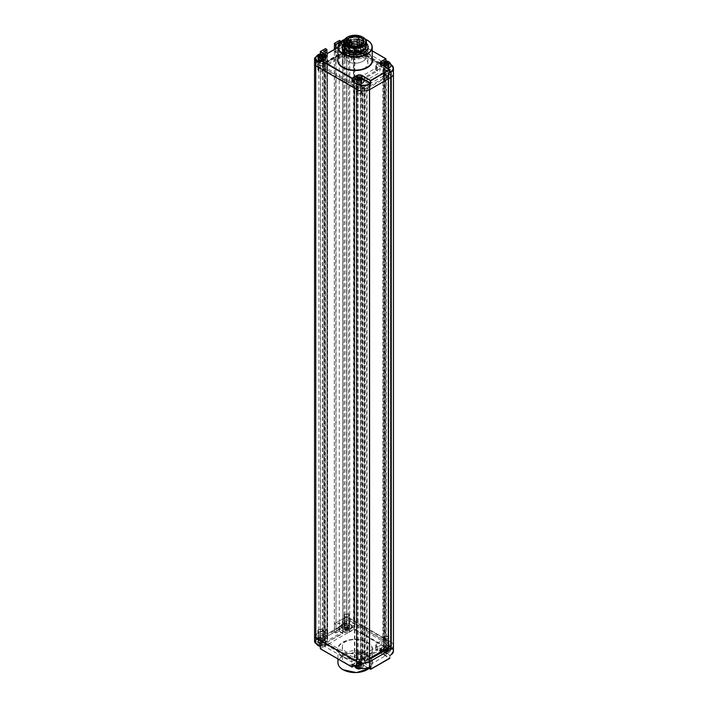 <?xml version="1.0" encoding="UTF-8"?>
<svg xmlns="http://www.w3.org/2000/svg" width="708" height="708" viewBox="0 0 708 708"><rect width="100%" height="100%" fill="white"/><g stroke="black" fill="none" stroke-linecap="round" stroke-linejoin="round"><path stroke-width="0.53" stroke-dasharray="3.54 2.66" d="M320.281 646.139L320.512 648.802L325.176 646.112A3.708 2.142 0 0 0 325.176 643.085L320.379 640.404L319.928 637.474L315.75 639.89L315.75 634.501L325.273 629.005L315.75 634.501A4.124 2.381 180 0 0 314.547 636.182A4.124 2.381 180 0 1 315.75 634.501L315.75 62.419A4.124 2.381 0 0 0 314.547 64.101A4.124 2.381 180 0 1 315.75 62.419L325.273 56.914L315.75 62.419L315.75 57.029L319.928 54.622L320.317 51.587L325.273 48.728L326.928 49.463L327.007 57.764L325.273 56.914L326.928 57.649L327.007 629.846L323.83 631.81L327.503 633.775L342.663 625.022L339.265 622.836L336.052 624.686L334.326 623.845L343.929 618.234A4.124 2.381 180 0 1 349.752 618.234L390.674 641.864A9.478 5.469 180 0 1 393.444 645.731A9.478 5.469 180 0 1 391.188 649.271M393.444 73.641A9.478 5.469 0 0 0 390.666 69.773L349.752 46.153A4.124 2.381 0 0 0 343.929 46.153L334.326 51.755L343.929 46.153A4.124 2.381 180 0 1 349.752 46.153L390.674 69.773L390.666 64.384A9.478 5.469 180 0 1 390.807 64.472A9.204 5.31 180 0 0 390.471 64.278L385.993 61.684L381.647 64.189M334.406 49.418L334.326 51.755L336.052 52.596L334.406 51.87L334.406 623.96L336.052 624.686L339.459 622.952L339.459 631.138L336.052 632.881L336.052 52.596L339.07 50.861L339.07 43.604M326.928 53.295L326.928 57.87L323.91 59.614L326.928 57.87L326.928 629.961L323.83 631.81L327.503 633.775L342.743 624.916L342.743 52.826L327.503 61.684L342.663 52.932L339.07 50.861M320.317 648.466L324.981 645.776A3.434 1.982 0 0 0 325.99 644.377A3.434 1.982 0 0 0 324.981 642.97L320.237 640.165L325.468 637.536L326.733 638.262L323.715 640.448L327.123 641.961L327.503 61.684L323.83 59.72L327.123 61.684L327.123 53.498L323.839 51.516L323.83 639.997L327.503 641.961L342.663 633.217L339.008 631.262L339.07 622.952M345.106 50.303L345.106 51.985A1.372 0.796 180 0 0 344.699 51.419L343.637 50.808A4.531 2.62 180 0 1 342.309 48.958A4.531 2.62 180 0 1 345.106 46.533A4.531 2.62 180 0 1 350.044 47.1L385.329 67.472A13.735 7.93 180 0 1 389.356 73.083A13.735 7.93 180 0 1 388.002 76.517A3.434 1.982 180 0 1 387.338 77.057L369.293 87.482A3.434 1.982 180 0 1 368.346 87.863A13.735 7.93 180 0 1 352.69 86.323L317.405 65.95A4.531 2.62 180 0 1 316.078 64.101A4.531 2.62 180 0 1 318.874 61.676A4.531 2.62 180 0 1 323.813 62.251L324.884 62.862L324.884 61.18A1.372 0.796 0 0 0 326.831 61.18L344.699 50.861A1.372 0.796 0 0 0 345.106 50.303A1.372 0.796 0 0 0 344.699 49.737L343.637 49.126A4.531 2.62 180 0 1 342.309 47.268A4.531 2.62 180 0 1 345.106 44.852A4.531 2.62 180 0 1 350.044 45.418L385.329 65.791A13.735 7.93 180 0 1 389.356 71.402A13.735 7.93 180 0 1 388.002 74.836A3.434 1.982 180 0 1 387.338 75.375L386.09 76.101L379.869 72.508L379.869 68.588L386.09 72.172L370.541 81.146L364.328 77.561L379.869 68.588M345.106 51.985A1.372 0.796 180 0 1 344.699 52.542L326.831 62.862A1.372 0.796 180 0 1 324.884 62.862M366.434 43.259A13.054 7.531 0 0 0 364.328 41.666A13.054 7.531 0 0 0 343.761 43.259A13.054 7.531 0 0 1 364.328 41.666A13.054 7.531 180 0 1 366.434 43.259M345.867 54.339A13.054 7.531 0 0 0 360.089 55.967A13.054 7.531 0 0 0 368.151 49.011A13.054 7.531 0 0 0 364.328 43.684A13.054 7.531 0 0 0 350.106 42.046A13.054 7.531 0 0 0 342.044 49.011A13.054 7.531 0 0 0 345.867 54.339M359.248 43.135A10.992 6.345 0 0 0 344.106 49.011A10.992 6.345 0 0 0 344.92 51.41L350.947 54.888A10.992 6.345 0 0 0 366.089 49.011A10.992 6.345 0 0 0 365.275 46.613L359.248 43.135L359.248 45.94A10.992 6.345 0 0 0 344.106 51.817A10.992 6.345 0 0 0 344.92 54.215L344.92 51.41M346.062 57.029A12.779 7.381 0 0 0 359.983 58.631A12.779 7.381 0 0 0 367.877 51.817A12.779 7.381 0 0 0 364.133 46.595A12.779 7.381 0 0 0 350.203 45.002A12.779 7.381 0 0 0 342.318 51.817A12.779 7.381 0 0 0 346.062 57.029M344.92 54.215L350.947 57.693A10.992 6.345 0 0 0 366.089 51.817A10.992 6.345 0 0 0 365.275 49.418L359.248 45.94M346.062 68.472A12.779 7.381 0 0 0 359.983 70.074A12.779 7.381 0 0 0 367.877 63.26A12.779 7.381 0 0 0 364.133 58.038A12.779 7.381 0 0 0 350.203 56.445A12.779 7.381 0 0 0 342.318 63.26A12.779 7.381 0 0 0 346.062 68.472M361.894 76.154L360.93 75.597A2.744 1.584 0 0 0 357.036 75.597L351.699 78.677L324.494 62.977L354.611 45.586L381.816 61.295L376.47 64.375A2.744 1.584 0 0 0 375.665 65.499A2.744 1.584 0 0 0 376.47 66.623L377.444 67.18L361.894 76.154L361.894 80.084L360.93 79.517L360.93 75.597M370.541 81.146L370.541 85.075L364.328 81.482L364.328 77.561M364.328 81.482L379.869 72.508M370.541 85.075L369.293 85.792A3.434 1.982 180 0 1 368.346 86.181A13.735 7.93 180 0 1 352.69 84.641L317.405 64.269A4.531 2.62 180 0 1 316.078 62.419A4.531 2.62 180 0 1 318.874 59.994A4.531 2.62 180 0 1 323.813 60.561L324.884 61.18M361.894 80.084L377.444 71.11L376.47 70.543A2.744 1.584 180 0 1 375.665 69.428A2.744 1.584 180 0 1 376.47 68.304L381.816 65.216L354.611 49.516L324.494 66.906L351.699 82.606L357.036 79.517A2.744 1.584 180 0 1 360.93 79.517M345.283 48.171A2.195 1.266 0 0 0 347.681 48.445A2.195 1.266 0 0 0 349.035 47.268A2.195 1.266 0 0 0 348.398 46.374A2.195 1.266 0 0 0 346 46.1A2.195 1.266 0 0 0 344.637 47.268A2.195 1.266 0 0 0 345.283 48.171M319.051 63.313A2.195 1.266 0 0 0 321.45 63.587A2.195 1.266 0 0 0 322.813 62.419A2.195 1.266 0 0 0 322.167 61.516A2.195 1.266 0 0 0 319.768 61.242A2.195 1.266 0 0 0 318.414 62.419A2.195 1.266 0 0 0 319.051 63.313M357.425 86.031A2.195 1.266 0 0 0 359.823 86.305A2.195 1.266 0 0 0 361.177 85.128A2.195 1.266 0 0 0 360.54 84.234A2.195 1.266 0 0 0 358.142 83.96A2.195 1.266 0 0 0 356.788 85.128A2.195 1.266 0 0 0 357.425 86.031M384.63 70.322A2.195 1.266 0 0 0 387.028 70.596A2.195 1.266 0 0 0 388.382 69.428A2.195 1.266 0 0 0 387.736 68.526A2.195 1.266 0 0 0 385.338 68.251A2.195 1.266 0 0 0 383.984 69.428A2.195 1.266 0 0 0 384.63 70.322M386.09 76.101L386.09 72.172M377.444 71.11L377.444 67.18M381.816 65.216L381.816 61.295M354.611 49.516L354.611 45.586M324.494 66.906L324.494 62.977M351.699 82.606L351.699 78.677M381.214 64.446A3.434 1.982 0 0 0 380.32 65.782A3.434 1.982 0 0 0 381.329 67.18L389.878 72.119L389.878 69.534L381.329 64.605A3.434 1.982 180 0 1 381.143 64.49M372.266 50.958L354.124 40.489L385.993 58.879L385.993 61.684L390.471 64.278M341.106 41.383L344.221 43.179A3.708 2.142 180 0 0 349.46 43.179L354.124 40.489L349.265 43.285L349.265 45.648A3.434 1.982 180 0 1 344.407 45.648L339.362 42.949L339.362 40.595L334.406 43.453L334.326 623.845L334.406 632.147L339.362 629.067L344.407 631.757L344.407 629.403A3.434 1.982 0 0 0 349.265 629.403L354.319 626.704L349.557 623.96A3.85 2.221 0 0 0 344.123 623.96L339.946 626.368L344.601 629.067A3.159 1.823 0 0 0 349.071 629.067L353.734 626.368L349.557 623.96M349.46 43.179L349.265 43.285A3.434 1.982 180 0 1 344.407 43.285L339.362 40.595M365.275 49.418L365.275 46.613M350.947 57.693L350.947 54.888M317.865 69.703A2.744 1.584 0 0 1 319.556 68.242A2.744 1.584 0 0 1 322.556 68.588A2.744 1.584 180 0 1 323.361 69.703A2.744 1.584 180 0 1 321.662 71.172A2.744 1.584 180 0 1 318.671 70.827A2.744 1.584 0 0 1 317.865 69.703L317.865 58.711A2.744 1.584 0 0 0 318.671 59.835A2.744 1.584 180 0 0 321.662 60.18A2.744 1.584 180 0 0 323.361 58.711C322.804 60.109 321.22 60.437 318.609 59.711L317.865 58.711A2.744 1.584 0 0 1 319.556 57.251A2.744 1.584 0 0 1 322.556 57.587A2.744 1.584 180 0 1 323.361 58.711L323.361 69.703M320.237 61.26A4.806 2.779 180 0 0 325.406 58.313A4.806 2.779 180 0 0 324.007 56.525A4.806 2.779 0 0 0 318.91 55.888A4.806 2.779 0 0 0 315.812 58.313M319.777 56.295L320.335 57.251L319.361 57.808L317.724 54.994M319.635 56.056L318.892 54.782M321.618 58.189A1.345 0.779 60 0 0 321.857 58.127L320.892 58.693A1.345 0.779 60 0 1 320.644 58.755L320.609 55.543L320.423 58.286L321.618 58.189L321.582 56.445M319.361 57.808A1.345 0.779 -120 0 0 319.6 58.153L319.635 58.189A1.345 0.779 120 0 1 319.361 58.127L320.335 58.693A1.345 0.779 120 0 0 320.574 58.755L320.644 58.755M319.6 58.153L320.423 58.286L319.6 58.189L319.635 56.445M321.441 56.295L320.892 57.251L321.857 57.808L323.503 54.994M321.582 58.189L320.609 58.18L320.609 57.622M321.582 56.056L322.326 54.782M319.034 70.614A2.23 1.283 180 0 1 318.379 69.703A2.23 1.283 180 0 1 319.759 68.517A2.23 1.283 180 0 1 322.184 68.8A2.23 1.283 180 0 1 322.839 69.703A2.23 1.283 180 0 1 321.459 70.897A2.23 1.283 180 0 1 319.034 70.614M322.184 59.153A2.23 1.283 0 0 0 319.759 58.87A2.23 1.283 0 0 0 318.379 60.056A2.23 1.283 0 0 0 319.034 60.968A2.23 1.283 0 0 0 321.459 61.251A2.23 1.283 0 0 0 322.839 60.056A2.23 1.283 0 0 0 322.184 59.153M318.671 61.18C322.467 61.879 323.768 61.136 322.556 58.941C318.75 58.242 317.458 58.985 318.671 61.18M344.088 54.56A2.744 1.584 0 0 1 345.787 53.1A2.744 1.584 0 0 1 348.779 53.445A2.744 1.584 180 0 1 349.584 54.56A2.744 1.584 180 0 1 347.894 56.029A2.744 1.584 180 0 1 344.893 55.684A2.744 1.584 0 0 1 344.088 54.56L344.088 43.569A2.744 1.584 0 0 0 344.893 44.693A2.744 1.584 180 0 0 347.894 45.038A2.744 1.584 180 0 0 349.584 43.569C349.026 44.967 347.451 45.294 344.84 44.569L344.088 43.569A2.744 1.584 0 0 1 345.787 42.108A2.744 1.584 0 0 1 348.779 42.445A2.744 1.584 180 0 1 349.584 43.569L349.584 54.56M351.637 43.17A4.806 2.779 180 0 0 350.239 41.383A4.806 2.779 0 0 0 345.141 40.745A4.806 2.779 0 0 0 342.044 43.17A4.806 2.779 0 0 0 343.442 45.312A4.806 2.779 180 0 0 348.823 45.878A4.806 2.779 180 0 0 351.637 43.17A4.832 4.832 0 0 0 349.301 39.542A4.832 3.938 120.6 0 1 349.725 39.852A4.779 2.761 120 0 0 347.814 39.834A4.779 2.761 60 0 1 349.725 42.064L348.088 42.984A1.345 0.779 60 0 1 347.849 43.046L347.814 39.834M348.486 39.161A4.779 2.761 120 0 1 348.761 39.285L347.115 42.108A1.345 0.779 -60 0 1 346.876 42.445L346.805 42.445A1.345 0.779 -120 0 1 346.557 42.108L344.92 39.285A4.779 2.761 60 0 1 345.194 39.161A4.779 2.761 60 0 1 346.84 39.276A4.779 2.761 120 0 1 348.486 39.161A4.832 4.832 0 0 0 345.194 39.161M348.761 39.285A4.832 3.938 120.6 0 1 349.265 39.524A4.832 3.938 120.6 0 1 349.301 39.542M346.84 40.4A4.779 2.761 120 0 0 344.92 42.622L345.593 42.984A1.345 0.779 120 0 0 345.831 43.046L346.876 43.613L346.84 40.4A4.779 2.761 60 0 1 348.761 42.622L347.115 43.551A1.345 0.779 60 0 1 346.876 43.613M344.92 39.285A4.832 3.938 59.4 0 0 344.38 39.542A4.832 3.938 59.4 0 0 343.946 39.852A4.779 2.761 60 0 1 345.867 39.834A4.779 2.761 120 0 0 343.946 42.064M346.557 42.108L345.593 42.666L343.946 39.852M345.593 42.666A1.345 0.779 -120 0 0 345.831 43.011L347.026 43.144L346.84 43.604M345.867 43.046L345.867 39.834M348.761 42.622L349.725 42.064M346.84 42.48L346.84 39.276M344.92 42.622L346.557 43.551A1.345 0.779 120 0 0 346.805 43.613M347.115 42.108L348.088 42.666L349.725 39.852M346.805 42.445L346.84 43.038L346.876 42.445M345.265 55.472A2.23 1.283 180 0 1 344.61 54.56A2.23 1.283 180 0 1 345.991 53.374A2.23 1.283 180 0 1 348.416 53.658A2.23 1.283 180 0 1 349.071 54.56A2.23 1.283 180 0 1 347.69 55.755A2.23 1.283 180 0 1 345.265 55.472M348.416 44.011A2.23 1.283 0 0 0 345.991 43.728A2.23 1.283 0 0 0 344.61 44.914A2.23 1.283 0 0 0 345.265 45.825A2.23 1.283 0 0 0 347.69 46.1A2.23 1.283 0 0 0 349.071 44.914A2.23 1.283 0 0 0 348.416 44.011M344.893 46.038C348.699 46.737 349.991 45.993 348.779 43.79C344.982 43.091 343.681 43.843 344.893 46.038M356.239 92.421A2.744 1.584 0 0 1 357.929 90.951A2.744 1.584 0 0 1 360.93 91.297A2.744 1.584 180 0 1 361.726 92.421A2.744 1.584 180 0 1 360.036 93.89A2.744 1.584 180 0 1 357.036 93.544A2.744 1.584 0 0 1 356.239 92.421L356.239 81.429A2.744 1.584 0 0 0 357.036 82.553A2.744 1.584 180 0 0 360.036 82.898A2.744 1.584 180 0 0 361.726 81.429C361.177 82.818 359.593 83.155 356.982 82.42L356.239 81.429A2.744 1.584 0 0 1 357.929 79.96A2.744 1.584 0 0 1 360.93 80.305A2.744 1.584 180 0 1 361.726 81.429L361.726 92.421M363.779 81.031A4.806 2.779 180 0 0 362.381 79.243A4.806 2.779 0 0 0 357.283 78.606A4.806 2.779 0 0 0 354.186 81.031M358.151 79.004L358.708 79.96L357.735 80.526L356.089 77.703M358.009 78.774L357.266 77.491M359.814 79.004L359.257 79.96L360.23 80.526A1.345 0.779 -60 0 1 359.991 80.862L359.956 80.898A1.345 0.779 60 0 0 360.23 80.845L359.257 81.402A1.345 0.779 60 0 1 359.018 81.464L358.983 78.252L358.947 81.464L359.991 80.907L359.956 79.154M357.735 80.526A1.345 0.779 -120 0 0 357.974 80.862L358.797 81.004L357.974 80.862M358.009 80.898L358.009 79.154M357.735 80.845L358.708 81.402L357.735 80.845A1.345 0.779 120 0 0 357.974 80.907M360.23 80.526L361.868 77.703L362.921 78.765M359.956 78.774L360.699 77.491M359.018 80.305L359.168 81.004L359.991 80.862M357.407 93.332A2.23 1.283 180 0 1 356.752 92.421A2.23 1.283 180 0 1 358.133 91.235A2.23 1.283 180 0 1 360.558 91.509A2.23 1.283 180 0 1 361.213 92.421A2.23 1.283 180 0 1 359.832 93.606A2.23 1.283 180 0 1 357.407 93.332M360.558 81.862A2.23 1.283 0 0 0 358.133 81.588A2.23 1.283 0 0 0 356.752 82.774A2.23 1.283 0 0 0 357.407 83.686A2.23 1.283 0 0 0 359.832 83.96A2.23 1.283 0 0 0 361.213 82.774A2.23 1.283 0 0 0 360.558 81.862M357.036 83.898C360.841 84.597 362.133 83.845 360.93 81.65C357.124 80.951 355.832 81.703 357.036 83.898M383.435 76.721A2.744 1.584 0 0 1 385.134 75.252A2.744 1.584 0 0 1 388.126 75.597A2.744 1.584 180 0 1 388.931 76.721A2.744 1.584 180 0 1 387.232 78.181A2.744 1.584 180 0 1 384.24 77.836A2.744 1.584 0 0 1 383.435 76.721L383.435 65.72A2.744 1.584 0 0 0 384.24 66.844A2.744 1.584 180 0 0 387.232 67.189A2.744 1.584 180 0 0 388.931 65.72C388.373 67.118 386.789 67.446 384.187 66.72L383.435 65.72A2.744 1.584 0 0 1 385.134 64.26A2.744 1.584 0 0 1 388.126 64.605A2.744 1.584 180 0 1 388.931 65.72L388.931 76.721M390.984 65.322A4.806 2.779 180 0 0 389.586 63.534A4.806 2.779 0 0 0 384.488 62.906A4.806 2.779 0 0 0 381.382 65.322A4.806 2.779 0 0 0 382.78 67.464A4.806 2.779 180 0 0 387.63 68.145M385.347 63.304L385.904 64.26L384.931 64.817L383.294 62.003M385.214 63.065L384.471 61.791M387.152 65.198L387.188 65.163A1.345 0.779 60 0 0 387.435 65.145L386.462 65.702A1.345 0.779 60 0 1 386.214 65.764L386.187 62.552L385.993 65.295L387.188 65.198L387.152 63.455M384.931 64.817A1.345 0.779 -120 0 0 385.179 65.163A1.345 0.779 120 0 1 384.931 65.145L385.904 65.702A1.345 0.779 120 0 0 386.152 65.764L386.214 65.764M385.179 65.163L385.993 65.295L385.179 65.198L385.214 63.455M387.019 63.304L386.462 64.26L387.435 64.817L389.073 62.003M387.435 64.817A1.345 0.779 -60 0 1 387.188 65.163L386.373 65.295L386.187 64.632M387.152 63.065L387.896 61.791M384.612 77.623A2.23 1.283 180 0 1 383.957 76.721A2.23 1.283 180 0 1 385.329 75.526A2.23 1.283 180 0 1 387.754 75.809A2.23 1.283 180 0 1 388.409 76.721A2.23 1.283 180 0 1 387.037 77.907A2.23 1.283 180 0 1 384.612 77.623M387.754 66.163A2.23 1.283 0 0 0 385.329 65.879A2.23 1.283 0 0 0 383.957 67.074A2.23 1.283 0 0 0 384.612 67.977A2.23 1.283 0 0 0 387.037 68.26A2.23 1.283 0 0 0 388.409 67.074A2.23 1.283 0 0 0 387.754 66.163M384.24 68.189C388.046 68.888 389.338 68.145 388.126 65.95C384.32 65.251 383.028 65.994 384.24 68.189M361.115 45.48L361.213 45.418A8.585 4.956 180 0 1 361.115 45.48L360.664 53.011A8.585 4.956 180 0 1 349.026 52.737A8.585 4.956 0 0 1 346.513 49.233A8.585 4.956 0 0 1 351.265 44.799M360.478 52.737L360.478 45.949L361.638 45.666L361.638 52.445L360.664 53.011M360.478 45.374A8.585 4.956 0 0 1 361.169 45.728A8.585 4.956 180 0 1 363.682 49.233A8.585 4.956 180 0 1 361.638 52.445M359.248 44.896A8.585 4.956 0 0 0 357.186 44.427M359.248 45.701A1.027 0.593 0 0 0 357.186 45.701M357.699 46.215A1.027 0.593 0 0 0 359.213 45.852M362.611 49.436A1.027 0.593 0 0 0 361.151 50.277A1.027 0.593 0 0 0 362.611 49.436M356.903 52.728A1.027 0.593 0 0 0 355.443 53.569A1.027 0.593 0 0 0 356.903 52.728M349.708 50.613A1.027 0.593 0 0 0 348.248 51.454A1.027 0.593 0 0 0 349.708 50.613M350.964 46.011A1.027 0.593 0 0 0 349.513 46.852A1.027 0.593 0 0 0 350.964 46.011M363.115 37.312A11.337 6.54 0 0 0 347.336 37.179M366.434 45.312A11.337 6.54 180 0 0 363.115 40.683A11.337 6.54 0 0 0 350.761 39.259A11.337 6.54 0 0 0 343.761 45.312M347.566 50.215A10.647 6.151 0 0 1 344.451 45.87A10.647 6.151 0 0 1 351.026 40.188A10.647 6.151 0 0 1 362.629 41.524A10.647 6.151 180 0 1 365.744 45.87A10.647 6.151 180 0 1 362.859 50.073M365.744 45.87L365.744 46.994A10.647 6.151 180 0 0 362.629 42.648A10.647 6.151 0 0 0 351.026 41.312A10.647 6.151 0 0 0 344.451 46.994A10.647 6.151 0 0 0 344.513 47.648M365.744 46.994A10.647 6.151 180 0 1 365.682 47.648M364.328 43.905A13.054 7.531 180 0 1 368.151 49.233A13.054 7.531 180 0 1 360.089 56.197A13.054 7.531 180 0 1 345.867 54.56A13.054 7.531 0 0 1 342.044 49.233A13.054 7.531 0 0 1 350.106 42.276A13.054 7.531 0 0 1 364.328 43.905M350.248 54.711L345.619 52.038A10.647 6.151 0 0 1 344.451 49.233A10.647 6.151 0 0 1 359.947 43.763L364.576 46.436A10.647 6.151 180 0 1 365.744 49.233A10.647 6.151 180 0 1 350.248 54.711L350.248 55.826A10.647 6.151 180 0 0 365.744 50.356A10.647 6.151 180 0 0 364.576 47.551L365.85 48.852L365.85 54.463A11.337 6.54 180 0 1 366.434 56.525A11.337 6.54 180 0 1 363.115 61.153A11.337 6.54 180 0 1 351.522 62.738L345.619 59.888L344.336 58.587A11.337 6.54 0 0 1 343.761 56.525A11.337 6.54 0 0 1 358.673 50.312L359.947 51.613A10.647 6.151 0 0 0 347.566 52.737A10.647 6.151 0 0 0 345.619 59.888M364.576 46.436L364.576 47.551M365.85 54.463L359.947 51.613M359.947 43.763L359.947 44.887A10.647 6.151 0 0 0 347.566 46.011A10.647 6.151 0 0 0 344.451 50.356A10.647 6.151 0 0 0 345.619 53.153L344.336 52.976L344.336 58.587M358.673 50.312L358.673 44.71L359.947 44.887M364.576 54.286A10.647 6.151 180 0 1 362.629 61.437A10.647 6.151 180 0 1 350.248 62.561M358.673 44.71A11.337 6.54 0 0 0 347.079 46.285A11.337 6.54 0 0 0 343.761 50.914A11.337 6.54 0 0 0 344.336 52.976M345.619 52.038L345.619 53.153M365.85 48.852A11.337 6.54 180 0 1 366.434 50.914A11.337 6.54 180 0 1 351.522 57.127L350.248 55.826M351.522 57.127L351.522 62.738M393.444 73.411A9.478 5.469 0 0 0 390.674 69.773L390.666 647.245L386.187 645.103L381.524 647.793A3.159 1.823 0 0 0 381.524 650.378L390.267 655.201M388.418 75.535L388.418 647.625L390.542 646.333L390.542 74.252L388.338 75.65L391.188 77.19M388.338 647.448L390.453 646.227L388.515 645.103L363.257 659.688L365.204 660.812L365.204 88.721L390.453 74.136L388.32 73.128L386.276 74.305L386.276 646.395L383.479 644.935L385.196 644.059A1.788 1.035 0 0 0 387.028 644.103A1.788 1.035 0 0 0 387.966 643.2A1.788 1.035 0 0 0 386.701 642.209A1.788 1.035 0 0 0 384.692 642.625L382.895 641.793L384.533 640.563L354.805 623.394L353.442 623.739L348.61 620.898A1.788 1.035 0 0 0 346.716 620.013A1.788 1.035 0 0 0 345.053 621.04A1.788 1.035 0 0 0 346.601 622.067L346.761 624.907L327.3 636.138L322.379 636.05A1.788 1.035 0 0 0 320.494 635.156A1.788 1.035 0 0 0 318.821 636.182A1.788 1.035 0 0 0 320.361 637.209L325.273 639.997L324.689 640.784L354.416 657.944L356.752 657.051L358 658.042A1.788 1.035 0 0 0 357.195 658.9A1.788 1.035 0 0 0 358.983 659.936A1.788 1.035 0 0 0 360.77 658.9A1.788 1.035 0 0 0 360.469 658.334L362.186 657.387L364.523 658.732L362.399 660.245L364.231 661.369L367.045 660.192L369.47 661.591M387.966 643.2L387.966 71.11A1.788 1.035 0 0 1 387.028 72.012A1.788 1.035 0 0 1 385.196 71.968L383.479 72.844L386.276 74.305M387.966 71.11A1.788 1.035 0 0 0 386.701 70.119A1.788 1.035 0 0 0 384.692 70.543L384.692 642.625M384.533 640.563L384.612 68.588L382.895 69.703L384.692 70.543M384.533 68.472L354.805 51.312L353.832 51.649L353.832 623.739M345.053 621.04L345.053 48.958A1.788 1.035 0 0 1 346.716 47.923A1.788 1.035 0 0 1 348.61 48.808L353.832 51.649M345.053 48.958A1.788 1.035 0 0 0 346.601 49.976L346.601 622.067M318.821 636.182L318.821 64.101A1.788 1.035 0 0 1 320.494 63.065A1.788 1.035 0 0 1 322.379 63.959L327.3 64.047L346.761 52.817L346.601 49.976M318.821 64.101A1.788 1.035 0 0 0 320.361 65.118L320.361 637.209M324.689 640.784L324.609 68.588L325.353 68.021L320.361 65.118M324.689 68.694L354.416 85.863L356.363 84.96L356.363 657.051M357.195 658.9L357.195 86.81A1.788 1.035 0 0 1 358 85.951L356.363 84.96M357.195 86.81A1.788 1.035 0 0 0 358.983 87.845A1.788 1.035 0 0 0 360.77 86.81A1.788 1.035 0 0 0 360.469 86.243L360.469 658.334M362.478 660.36L362.399 88.155L364.602 86.757L362.186 85.296L360.469 86.243M362.478 88.27L364.62 89.279L366.656 88.102L366.656 660.192M369.452 89.739L366.656 88.102M339.672 42.799L342.663 44.524L342.663 52.711L339.265 50.746L336.052 52.596L336.052 48.471M320.317 637.704L320.317 640.059L325.468 637.536L325.662 629.005L326.928 629.739L325.273 629.005L325.662 48.728M388.515 645.103L388.515 73.013L390.453 74.136L390.453 646.227L388.32 645.218L386.276 646.395M393.453 645.731A9.478 5.469 0 0 0 390.674 641.864L349.752 618.234L349.752 40.763L353.929 43.179L354.319 40.595L353.929 42.949L349.212 45.772L344.469 45.772L344.353 43.161L341.176 41.33M339.265 622.836L339.265 50.746M346.84 52.702L346.84 624.792M346.84 50.135L346.84 622.226M365.204 660.812L369.558 658.29M363.257 659.688L363.257 87.597L365.204 88.721M388.515 73.013L363.257 87.597M326.928 642.298L342.858 633.554L339.654 631.253L335.858 632.987L334.601 632.262L334.406 623.739L343.929 618.234A4.124 2.381 180 0 1 349.752 618.234L349.752 623.624A4.124 2.381 0 0 0 343.929 623.624L344.123 623.96M369.452 661.821A9.478 5.469 180 0 1 356.673 661.493M326.928 629.961L326.928 638.147L326.928 629.961M342.858 633.102L342.663 624.801L339.459 622.952M388.515 647.909A13.735 7.93 0 0 0 389.356 645.174A13.735 7.93 0 0 0 385.329 639.563L350.044 619.19A4.531 2.62 0 0 0 345.106 618.624A4.531 2.62 0 0 0 342.309 621.04A4.531 2.62 0 0 0 343.637 622.89L344.699 623.509L344.699 625.191A1.372 0.796 180 0 1 345.106 625.757A1.372 0.796 180 0 1 344.699 626.315L326.831 636.634A1.372 0.796 180 0 1 324.884 636.634L323.813 636.014A4.531 2.62 0 0 0 318.874 635.448A4.531 2.62 0 0 0 316.078 637.873A4.531 2.62 0 0 0 317.405 639.722L352.69 660.095A13.735 7.93 0 0 0 368.346 661.635A3.434 1.982 0 0 0 369.293 661.254L370.541 660.529L364.328 656.935L364.328 660.865L370.541 664.449L386.09 655.475L381.231 652.679M316.078 637.873L316.078 636.182A4.531 2.62 0 0 1 318.874 633.766A4.531 2.62 0 0 1 323.813 634.333L324.884 634.952A1.372 0.796 0 0 0 326.831 634.952L344.699 624.633A1.372 0.796 0 0 0 345.106 624.075A1.372 0.796 0 0 0 344.699 623.509M316.078 636.182A4.531 2.62 0 0 0 317.405 638.041L352.69 658.413A13.735 7.93 0 0 0 368.346 659.953A3.434 1.982 0 0 0 369.293 659.564L369.558 659.413M339.362 42.949L343.929 40.763L343.929 623.624L339.751 626.031L339.557 629.403L334.459 632.271L335.999 633.005L335.672 48.693M338.875 631.253L335.999 633.005L334.326 632.032L334.326 49.471M323.715 640.448L323.91 51.649L323.91 639.89L326.928 638.147L325.273 637.2L325.273 48.728M352.38 664.493L357.036 661.706A3.434 1.982 180 0 1 361.894 661.706L370.443 666.732M339.362 626.704L339.557 629.403L344.221 632.094A3.708 2.142 0 0 0 349.46 632.094L354.124 629.403L385.798 647.687L381.134 650.378A3.708 2.142 0 0 0 381.134 653.404L389.683 658.343L390.108 655.325M391.135 654.696L390.931 654.812A9.204 5.31 0 0 0 390.471 647.581M344.221 632.094L344.407 631.757A3.434 1.982 0 0 0 349.265 631.757L354.319 629.067L385.993 647.351L381.329 650.263L381.329 647.909A3.434 1.982 0 0 0 380.32 649.307A3.434 1.982 0 0 0 381.329 650.714L389.878 655.652M381.134 650.378L385.931 647.696L386.373 644.767L381.329 647.909L385.993 645.218L385.931 647.696L385.993 644.988M360.54 659.688A2.195 1.266 180 0 1 361.177 660.582A2.195 1.266 180 0 1 359.823 661.759A2.195 1.266 180 0 1 357.425 661.484A2.195 1.266 180 0 1 356.788 660.582A2.195 1.266 180 0 1 358.142 659.413A2.195 1.266 180 0 1 360.54 659.688M387.338 649.148L387.338 650.829L386.09 651.555L384.63 650.714M383.656 650.148L379.869 647.962L364.328 656.935M387.338 650.829A3.434 1.982 0 0 0 388.002 650.289A13.735 7.93 0 0 0 389.356 646.855A13.735 7.93 0 0 0 385.329 641.244L350.044 620.872A4.531 2.62 0 0 0 345.106 620.305A4.531 2.62 0 0 0 342.309 622.721A4.531 2.62 0 0 0 343.637 624.58L344.699 625.191M375.665 648.802L375.665 644.882A2.744 1.584 0 0 1 376.47 643.758L381.816 640.669L354.611 624.969L324.494 642.36L351.699 658.059L357.036 654.971A2.744 1.584 0 0 1 360.93 654.971L361.894 655.537L377.444 646.563L376.47 645.997L376.47 649.926A2.744 1.584 180 0 1 375.665 648.802A2.744 1.584 180 0 1 376.47 647.687L381.816 644.599L354.611 628.899L324.494 646.28L351.699 661.989L357.036 658.9A2.744 1.584 180 0 1 360.93 658.9L361.894 659.458L377.444 650.484L376.47 649.926M375.665 644.882A2.744 1.584 0 0 0 376.47 645.997M322.167 636.97A2.195 1.266 180 0 1 322.813 637.873A2.195 1.266 180 0 1 321.45 639.041A2.195 1.266 180 0 1 319.051 638.766A2.195 1.266 180 0 1 318.414 637.873A2.195 1.266 180 0 1 319.768 636.696A2.195 1.266 180 0 1 322.167 636.97M348.398 621.828A2.195 1.266 180 0 1 349.035 622.721A2.195 1.266 180 0 1 347.681 623.898A2.195 1.266 180 0 1 345.283 623.624A2.195 1.266 180 0 1 344.637 622.721A2.195 1.266 180 0 1 346 621.553A2.195 1.266 180 0 1 348.398 621.828M387.736 643.979A2.195 1.266 180 0 1 388.382 644.882A2.195 1.266 180 0 1 387.028 646.05A2.195 1.266 180 0 1 384.63 645.776A2.195 1.266 180 0 1 383.984 644.882A2.195 1.266 180 0 1 385.338 643.705A2.195 1.266 180 0 1 387.736 643.979M386.09 651.555L386.09 655.475M380.258 652.112L364.328 660.865M379.869 647.962L379.869 651.891M370.541 660.529L370.541 664.449M364.133 641.342A12.779 7.381 180 0 1 367.877 646.563A12.779 7.381 180 0 1 359.983 653.378A12.779 7.381 180 0 1 346.062 651.776A12.779 7.381 180 0 1 342.318 646.563A12.779 7.381 180 0 1 350.203 639.749A12.779 7.381 180 0 1 364.133 641.342M377.444 646.563L377.444 650.484M361.894 655.537L361.894 659.458M351.699 658.059L351.699 661.989M324.494 642.36L324.494 646.28M354.611 624.969L354.611 628.899M381.816 640.669L381.816 644.599M364.133 652.785A12.779 7.381 180 0 1 367.877 658.006A12.779 7.381 180 0 1 359.983 664.821A12.779 7.381 180 0 1 346.062 663.219A12.779 7.381 180 0 1 342.318 658.006A12.779 7.381 180 0 1 350.203 651.192A12.779 7.381 180 0 1 364.133 652.785M317.865 630.58A2.744 1.584 180 0 0 318.671 631.695A2.744 1.584 0 0 0 321.662 632.04A2.744 1.584 0 0 0 323.361 630.58A2.744 1.584 0 0 0 322.556 629.456A2.744 1.584 180 0 0 319.556 629.111A2.744 1.584 180 0 0 317.865 630.58L317.865 641.572A2.744 1.584 180 0 1 319.556 640.103A2.744 1.584 180 0 1 322.556 640.448A2.744 1.584 0 0 1 323.361 641.572L322.609 640.572C319.441 640.067 317.857 640.395 317.865 641.572A2.744 1.584 180 0 0 318.671 642.696A2.744 1.584 0 0 0 321.662 643.032A2.744 1.584 0 0 0 323.361 641.572L323.361 630.58M317.211 643.758A4.806 2.779 180 0 1 315.812 641.97A4.806 2.779 180 0 1 318.627 639.262A4.806 2.779 180 0 1 324.007 639.828A4.806 2.779 0 0 1 325.406 641.97A4.806 2.779 0 0 1 322.308 644.395A4.806 2.779 0 0 1 317.211 643.758M319.6 642.129L320.423 641.997L319.6 642.094A1.345 0.779 60 0 0 319.361 642.156L317.724 643.076A4.779 2.761 -120 0 0 319.635 645.307A4.779 2.761 120 0 1 317.724 645.289L319.361 642.475A1.345 0.779 -60 0 1 319.6 642.129L319.635 645.307M321.582 642.094L321.582 645.307A4.779 2.761 120 0 0 323.503 643.076L320.892 641.59A1.345 0.779 120 0 0 320.644 641.528L321.618 642.129L320.609 642.103L320.609 645.864A4.779 2.761 -120 0 0 322.255 645.979A4.779 2.761 -120 0 0 322.529 645.855L320.892 643.032A1.345 0.779 -120 0 0 320.644 642.696M317.724 643.076L318.689 642.519A4.779 2.761 -120 0 0 320.609 644.74A4.779 2.761 120 0 0 322.529 642.519M319.361 642.156L318.689 642.519M321.582 645.307A4.779 2.761 -120 0 0 323.503 645.289L321.857 642.475A1.345 0.779 -120 0 0 321.618 642.129A1.345 0.779 120 0 1 321.857 642.156L323.503 643.076M320.335 641.59A1.345 0.779 60 0 1 320.574 641.528L320.609 644.74M323.503 645.289A4.832 3.938 -120.6 0 1 323.069 645.599A4.832 3.938 -120.6 0 1 322.529 645.855M319.361 642.475L320.335 643.032L318.689 645.855M318.963 645.979A4.779 2.761 120 0 0 320.609 645.864M320.609 642.66L320.644 641.528M322.184 629.669A2.23 1.283 0 0 0 319.759 629.385A2.23 1.283 0 0 0 318.379 630.58A2.23 1.283 0 0 0 319.034 631.483A2.23 1.283 0 0 0 321.459 631.766A2.23 1.283 0 0 0 322.839 630.58A2.23 1.283 0 0 0 322.184 629.669M319.034 641.129A2.23 1.283 180 0 1 318.379 640.227A2.23 1.283 180 0 1 319.759 639.032A2.23 1.283 180 0 1 322.184 639.315A2.23 1.283 180 0 1 322.839 640.227A2.23 1.283 180 0 1 321.459 641.413A2.23 1.283 180 0 1 319.034 641.129M322.556 639.103C323.768 641.298 322.467 642.041 318.671 641.342C317.458 639.147 318.75 638.404 322.556 639.103M344.088 615.438A2.744 1.584 180 0 0 344.893 616.553A2.744 1.584 0 0 0 347.894 616.898A2.744 1.584 0 0 0 349.584 615.438A2.744 1.584 0 0 0 348.779 614.314A2.744 1.584 180 0 0 345.787 613.969A2.744 1.584 180 0 0 344.088 615.438L344.088 626.43A2.744 1.584 180 0 1 345.787 624.96A2.744 1.584 180 0 1 348.779 625.306A2.744 1.584 0 0 1 349.584 626.43L348.84 625.43C345.663 624.925 344.079 625.253 344.088 626.43A2.744 1.584 180 0 0 344.893 627.545A2.744 1.584 0 0 0 347.894 627.89A2.744 1.584 0 0 0 349.584 626.43L349.584 615.438M343.442 628.615A4.806 2.779 180 0 1 342.044 626.828A4.806 2.779 180 0 1 344.858 624.12A4.806 2.779 180 0 1 350.239 624.686A4.806 2.779 0 0 1 351.637 626.828A4.806 2.779 0 0 1 348.54 629.253A4.806 2.779 0 0 1 343.442 628.615M343.946 630.147L345.593 627.332A1.345 0.779 -60 0 1 345.831 626.987L345.831 626.952A1.345 0.779 60 0 0 345.593 627.014L343.946 627.934A4.779 2.761 -120 0 0 345.867 630.164A4.779 2.761 120 0 1 343.946 630.147A4.832 3.938 -59.4 0 0 344.38 630.456A4.832 3.938 -59.4 0 0 344.407 630.474A4.832 3.938 -59.4 0 0 344.92 630.713A4.779 2.761 120 0 0 345.194 630.837A4.779 2.761 120 0 0 346.84 630.722A4.779 2.761 -120 0 0 348.486 630.837A4.779 2.761 -120 0 0 348.761 630.713L347.115 627.89A1.345 0.779 -120 0 0 346.876 627.553L346.84 630.722M347.814 630.164A4.779 2.761 120 0 0 349.725 627.934L347.115 626.447A1.345 0.779 120 0 0 346.876 626.385L347.849 626.987L347.814 630.164A4.779 2.761 -120 0 0 349.725 630.147L348.088 627.332A1.345 0.779 -120 0 0 347.849 626.987M343.946 627.934L344.92 627.376A4.779 2.761 -120 0 0 346.84 629.598A4.779 2.761 120 0 0 348.761 627.376M345.593 627.014L344.92 627.376M346.557 626.447A1.345 0.779 60 0 1 346.805 626.385L346.646 626.854L347.814 626.952M346.84 626.394L346.84 629.598M349.725 630.147A4.832 3.938 -120.6 0 1 349.301 630.456A4.832 3.938 -120.6 0 1 348.761 630.713M345.867 626.952L345.867 630.164M349.725 627.934L348.088 627.014A1.345 0.779 120 0 0 347.849 626.952M345.593 627.332L346.557 627.89L344.92 630.713M345.831 626.952L346.646 626.854L345.831 626.987M348.416 614.526A2.23 1.283 0 0 0 345.991 614.243A2.23 1.283 0 0 0 344.61 615.438A2.23 1.283 0 0 0 345.265 616.341A2.23 1.283 0 0 0 347.69 616.624A2.23 1.283 0 0 0 349.071 615.438A2.23 1.283 0 0 0 348.416 614.526M345.265 625.987A2.23 1.283 180 0 1 344.61 625.084A2.23 1.283 180 0 1 345.991 623.89A2.23 1.283 180 0 1 348.416 624.173A2.23 1.283 180 0 1 349.071 625.084A2.23 1.283 180 0 1 347.69 626.27A2.23 1.283 180 0 1 345.265 625.987M348.779 623.96C349.991 626.155 348.699 626.899 344.893 626.199C343.681 624.005 344.982 623.261 348.779 623.96M383.435 637.589A2.744 1.584 180 0 0 384.24 638.713A2.744 1.584 0 0 0 387.232 639.05A2.744 1.584 0 0 0 388.931 637.589A2.744 1.584 0 0 0 388.126 636.465A2.744 1.584 180 0 0 385.134 636.12A2.744 1.584 180 0 0 383.435 637.589L383.435 648.581A2.744 1.584 180 0 1 385.134 647.112A2.744 1.584 180 0 1 388.126 647.457A2.744 1.584 0 0 1 388.931 648.581L388.179 647.581C385.01 647.077 383.426 647.413 383.435 648.581A2.744 1.584 180 0 0 384.24 649.705A2.744 1.584 0 0 0 387.232 650.05A2.744 1.584 0 0 0 388.931 648.581L388.931 637.589M382.78 650.767A4.806 2.779 180 0 1 381.382 648.979A4.806 2.779 180 0 1 384.205 646.271A4.806 2.779 180 0 1 389.586 646.846A4.806 2.779 0 0 1 390.984 648.979A4.806 2.779 0 0 1 387.878 651.404A4.806 2.779 0 0 1 382.78 650.767M383.294 652.307L384.931 649.484A1.345 0.779 -60 0 1 385.179 649.148L385.179 649.103A1.345 0.779 60 0 0 384.931 649.165L383.294 650.086A4.779 2.761 -120 0 0 385.214 652.316A4.779 2.761 120 0 1 383.294 652.307A4.832 3.938 -59.4 0 0 383.727 652.608A4.832 3.938 -59.4 0 0 383.754 652.626A4.832 3.938 -59.4 0 0 384.267 652.865A4.779 2.761 120 0 0 384.533 652.988A4.779 2.761 120 0 0 386.187 652.873A4.779 2.761 -120 0 0 387.834 652.988A4.779 2.761 -120 0 0 388.099 652.865L386.462 650.05A1.345 0.779 -120 0 0 386.214 649.705L386.187 652.873M387.152 652.316A4.779 2.761 120 0 0 389.073 650.086L386.462 648.599A1.345 0.779 120 0 0 386.214 648.546L387.188 649.148L387.152 652.316A4.779 2.761 -120 0 0 389.073 652.307L387.435 649.484A1.345 0.779 -120 0 0 387.188 649.148M383.294 650.086L384.267 649.528A4.779 2.761 -120 0 0 386.187 651.749A4.779 2.761 120 0 0 388.099 649.528M384.931 649.165L384.267 649.528M385.904 648.599A1.345 0.779 60 0 1 386.152 648.546L386.187 651.749M389.073 652.307A4.832 3.938 -120.6 0 1 388.639 652.608A4.832 3.938 -120.6 0 1 388.099 652.865M385.179 649.148L385.993 649.006L385.179 649.103L385.214 652.316M386.214 649.705L386.187 649.121L387.152 649.112M389.073 650.086L387.435 649.165A1.345 0.779 120 0 0 387.188 649.103M384.931 649.484L385.904 650.05L384.267 652.865M386.187 649.67L386.214 648.546M387.754 636.678A2.23 1.283 0 0 0 385.329 636.404A2.23 1.283 0 0 0 383.957 637.589A2.23 1.283 0 0 0 384.612 638.501A2.23 1.283 0 0 0 387.037 638.775A2.23 1.283 0 0 0 388.409 637.589A2.23 1.283 0 0 0 387.754 636.678M384.612 648.147A2.23 1.283 180 0 1 383.957 647.236A2.23 1.283 180 0 1 385.329 646.05A2.23 1.283 180 0 1 387.754 646.324A2.23 1.283 180 0 1 388.409 647.236A2.23 1.283 180 0 1 387.037 648.422A2.23 1.283 180 0 1 384.612 648.147M388.126 646.112C389.338 648.307 388.046 649.059 384.24 648.36C383.028 646.165 384.32 645.413 388.126 646.112M356.239 653.289A2.744 1.584 180 0 0 357.036 654.413A2.744 1.584 0 0 0 360.036 654.758A2.744 1.584 0 0 0 361.726 653.289A2.744 1.584 0 0 0 360.93 652.174A2.744 1.584 180 0 0 357.929 651.829A2.744 1.584 180 0 0 356.239 653.289L356.239 664.281A2.744 1.584 180 0 1 357.929 662.821A2.744 1.584 180 0 1 360.93 663.166A2.744 1.584 0 0 1 361.726 664.281L360.983 663.29C357.805 662.785 356.23 663.113 356.239 664.281A2.744 1.584 180 0 0 357.036 665.405A2.744 1.584 0 0 0 360.036 665.75A2.744 1.584 0 0 0 361.726 664.281L361.726 653.289M354.823 665.901A4.806 2.779 180 0 1 354.186 664.688A4.806 2.779 180 0 1 357 661.98A4.806 2.779 180 0 1 362.381 662.546A4.806 2.779 0 0 1 363.779 664.688A4.806 2.779 0 0 1 356.566 666.909M358.009 664.812L357.974 664.803A1.345 0.779 60 0 0 357.735 664.865L356.089 665.794A4.779 2.761 -120 0 0 358.009 668.016A4.779 2.761 120 0 1 356.089 668.007L357.735 665.193A1.345 0.779 -60 0 1 357.974 664.847L358.009 668.016M359.956 668.016A4.779 2.761 120 0 0 361.868 665.794L359.257 664.308A1.345 0.779 120 0 0 359.018 664.246L359.991 664.847L359.956 668.016A4.779 2.761 -120 0 0 361.868 668.007L360.23 665.193A1.345 0.779 -120 0 0 359.991 664.847M356.089 665.794L357.062 665.228A4.779 2.761 -120 0 0 358.983 667.458A4.779 2.761 120 0 0 360.903 665.228M357.735 664.865L357.062 665.228M357.974 664.803L359.018 664.246L358.983 667.458M360.903 668.564L359.257 665.75A1.345 0.779 -120 0 0 359.018 665.405L358.983 668.582A4.779 2.761 -120 0 0 360.629 668.697M361.868 668.007A4.832 3.938 -120.6 0 1 361.443 668.317A4.832 3.938 -120.6 0 1 361.186 668.449M357.735 665.193L358.708 665.75A1.345 0.779 -60 0 1 358.947 665.405L358.983 664.821L359.956 664.812A1.345 0.779 120 0 1 360.23 664.865L361.868 665.794M358.708 665.75L357.062 668.564M357.336 668.697A4.779 2.761 120 0 0 358.983 668.582M357.974 664.847L358.983 664.821L358.947 665.405M360.558 652.387A2.23 1.283 0 0 0 358.133 652.103A2.23 1.283 0 0 0 356.752 653.289A2.23 1.283 0 0 0 357.407 654.201A2.23 1.283 0 0 0 359.832 654.484A2.23 1.283 0 0 0 361.213 653.289A2.23 1.283 0 0 0 360.558 652.387M357.407 663.847A2.23 1.283 180 0 1 356.752 662.936A2.23 1.283 180 0 1 358.133 661.75A2.23 1.283 180 0 1 360.558 662.033A2.23 1.283 180 0 1 361.213 662.936A2.23 1.283 180 0 1 359.832 664.131A2.23 1.283 180 0 1 357.407 663.847M360.93 661.821C362.133 664.015 360.841 664.759 357.036 664.06C355.832 661.865 357.124 661.122 360.93 661.821M339.929 42.498L342.858 44.639L337.92 47.48M372.266 58.667A17.452 10.071 0 0 0 367.434 53.33A17.452 10.071 0 0 0 349.876 50.843A17.452 10.071 0 0 0 337.92 58.667M367.24 53.215A17.169 9.912 0 0 0 348.522 51.065A17.169 9.912 0 0 0 337.92 60.224C337.008 51.976 357.434 46.949 367.293 53.339C370.567 55.304 372.222 57.596 372.266 60.224A17.169 9.912 0 0 0 367.24 53.215M365.452 39.276A16.895 9.753 0 0 0 344.743 39.276M367.24 40.206A17.169 9.912 0 0 0 343.053 40.152M369.293 87.482L369.293 85.792M387.338 77.057L387.338 75.375M368.346 87.863L368.346 86.181M352.69 86.323L352.69 84.641M317.405 65.95L317.405 64.269M323.813 62.251L323.813 60.561M326.831 62.862L326.831 61.18M344.699 52.542L344.699 50.861M344.699 51.419L344.699 49.737M343.637 50.808L343.637 49.126M350.044 47.1L350.044 45.418M385.329 67.472L385.329 65.791M388.002 76.517L388.002 74.836M376.47 70.543L376.47 66.623M376.47 68.304L376.47 64.375M357.036 79.517L357.036 75.597M348.398 42.675A2.195 1.266 180 0 1 349.035 43.569A2.195 1.266 180 0 1 347.681 44.746A2.195 1.266 180 0 1 345.283 44.471A2.195 1.266 180 0 1 344.637 43.569A2.195 1.266 180 0 1 346 42.4A2.195 1.266 180 0 1 348.398 42.675M348.584 42.338A2.469 1.425 180 0 1 348.584 44.356A2.469 1.425 180 0 1 345.088 44.356A2.469 1.425 180 0 1 345.088 42.338A2.469 1.425 180 0 1 348.584 42.338M384.435 66.508A2.469 1.425 180 0 1 384.435 64.49A2.469 1.425 180 0 1 387.931 64.49A2.469 1.425 180 0 1 387.931 66.508A2.469 1.425 180 0 1 384.435 66.508M356.912 83.712A9.204 5.31 180 0 1 356.859 83.686L354.646 82.402M354.354 80.172L357.23 78.508A3.159 1.823 180 0 1 361.7 78.508L363.328 79.446M357.23 82.217A2.469 1.425 180 0 1 357.23 80.19A2.469 1.425 180 0 1 360.735 80.19A2.469 1.425 180 0 1 360.735 82.217A2.469 1.425 180 0 1 357.23 82.217M316.264 56.737L320.122 54.507L324.786 57.198A3.159 1.823 180 0 1 324.786 59.782L320.237 62.401M318.865 59.499A2.469 1.425 180 0 1 318.865 57.481A2.469 1.425 180 0 1 322.361 57.481A2.469 1.425 180 0 1 322.361 59.499A2.469 1.425 180 0 1 318.865 59.499M339.751 43.179L344.123 40.657A3.85 2.221 180 0 1 349.557 40.657L353.734 43.064L349.071 45.755A3.159 1.823 180 0 1 344.601 45.755L339.805 43.082L339.751 40.595M344.221 43.179L349.327 43.161L354.266 40.471L372.266 50.87M342.858 44.188L327.114 53.454M342.858 44.639L342.858 633.554M327.512 53.454L327.698 642.298M339.459 50.861L339.459 43.064M344.601 45.755L339.769 43.064L343.929 40.763A4.124 2.381 180 0 1 349.752 40.763L349.557 40.657M349.071 45.755L353.911 43.064L349.699 40.639L344.123 40.657M385.993 61.03L385.993 61.684M381.329 64.605L381.329 67.18M357.036 77.154L357.036 78.172A3.434 1.982 180 0 1 361.894 78.172L361.7 78.508M354.566 79.606L357.23 78.508M325.167 57.198A3.434 1.982 180 0 1 324.981 57.313L320.317 60.003L320.237 62.49M324.981 56.79L319.989 54.489L320.317 54.02M324.981 57.313L324.981 59.667L320.317 62.357M324.786 59.782L324.981 59.667A3.434 1.982 180 0 0 325.99 58.268L324.928 59.791L320.237 62.516M325.264 57.047A3.434 1.982 180 0 1 325.99 58.268L325.99 55.905M316.334 56.605L319.928 54.622M384.63 66.623A2.195 1.266 180 0 1 383.984 65.72A2.195 1.266 180 0 1 385.338 64.552A2.195 1.266 180 0 1 387.736 64.826A2.195 1.266 180 0 1 388.382 65.72A2.195 1.266 180 0 1 387.028 66.897A2.195 1.266 180 0 1 384.63 66.623M357.425 82.323A2.195 1.266 180 0 1 356.788 81.429A2.195 1.266 180 0 1 358.142 80.252A2.195 1.266 180 0 1 360.54 80.535A2.195 1.266 180 0 1 361.177 81.429A2.195 1.266 180 0 1 359.823 82.597A2.195 1.266 180 0 1 357.425 82.323M319.051 59.614A2.195 1.266 180 0 1 318.414 58.711A2.195 1.266 180 0 1 319.768 57.543A2.195 1.266 180 0 1 322.167 57.817A2.195 1.266 180 0 1 322.813 58.711A2.195 1.266 180 0 1 321.45 59.888A2.195 1.266 180 0 1 319.051 59.614M322.751 57.251A3.027 1.743 0 0 0 318.476 57.251A3.027 1.743 0 0 0 318.476 59.72A3.027 1.743 180 0 0 322.751 59.72A3.027 1.743 180 0 0 322.751 57.251M321.857 58.127L320.892 58.693M319.361 58.127L320.335 58.693M348.973 42.108A3.027 1.743 0 0 0 344.699 42.108A3.027 1.743 0 0 0 344.699 44.577A3.027 1.743 180 0 0 348.973 44.577A3.027 1.743 180 0 0 348.973 42.108M348.088 42.984L347.115 43.551M345.593 42.984L346.557 43.551M361.115 79.969A3.027 1.743 0 0 0 356.841 79.969A3.027 1.743 0 0 0 356.841 82.438A3.027 1.743 180 0 0 361.115 82.438A3.027 1.743 180 0 0 361.115 79.969M360.23 80.845L359.257 81.402M388.32 64.269A3.027 1.743 0 0 0 384.046 64.269A3.027 1.743 0 0 0 384.046 66.729A3.027 1.743 180 0 0 388.32 66.729A3.027 1.743 180 0 0 388.32 64.269M387.435 65.145L386.462 65.702M384.931 65.145L385.904 65.702M348.832 45.002A8.585 4.956 0 0 0 349.026 45.108A8.585 4.956 0 0 0 361.266 45.055M361.514 45.383L360.664 46.224M351.265 40.206A1.027 0.593 0 0 0 349.212 40.206M350.009 44.808A1.027 0.593 0 0 0 347.947 44.808A1.027 0.593 0 0 0 349.566 45.294M359.248 39.471A1.027 0.593 0 0 0 357.186 39.471M362.39 44.144A1.027 0.593 0 0 0 361.487 43.082A1.027 0.593 0 0 0 360.85 43.63M356.903 46.507A1.027 0.593 0 0 0 355.443 47.348A1.027 0.593 0 0 0 356.903 46.507M367.045 88.102L367.045 660.192M364.62 661.369L364.62 89.279M364.231 661.369L364.231 89.279M362.478 660.13L362.478 88.049M364.523 86.872L364.523 658.953M364.523 86.642L364.523 658.732M362.186 85.296L362.186 657.387M361.797 85.296L361.797 657.387M360.505 86.049L360.505 658.13M358 85.951L358 658.042M358.044 85.703L358.044 657.794M356.752 84.96L356.752 657.051M354.805 657.944L354.805 85.863M354.416 657.944L354.416 85.863M324.689 640.563L324.689 68.472M325.273 68.136L325.273 640.227M325.273 67.915L325.273 639.997M320.512 65.163L320.512 637.253M322.379 63.959L322.379 636.05M322.653 64.101L322.653 636.182M327.105 64.101L327.105 636.182M327.3 64.047L327.3 636.138M346.761 52.817L346.761 624.907M348.61 48.808L348.61 620.898M348.681 48.896L348.681 620.987M353.442 51.649L353.442 623.739M354.416 623.394L354.416 51.312M354.805 623.394L354.805 51.312M384.533 640.784L384.533 68.694M382.975 69.596L382.975 641.678M382.975 69.818L382.975 641.908M384.267 70.561L384.267 642.652M385.196 71.968L385.196 644.059M384.851 71.986L384.851 644.076M383.559 72.738L383.559 644.82M383.559 72.959L383.559 645.05M385.895 74.305L385.895 646.395M388.32 645.218L388.32 73.128M388.71 645.218L388.71 73.128M390.453 646.448L390.453 74.358M388.418 75.765L388.418 78.792M362.089 664.396L368.089 667.856L362.089 664.396A3.708 2.142 0 0 0 356.841 664.396L354.442 665.785L357.036 664.281L357.036 661.706M342.761 656.493A17.452 10.071 180 0 1 342.761 642.245A17.452 10.071 180 0 1 367.434 642.245A17.452 10.071 180 0 1 367.434 656.493A17.452 10.071 180 0 1 342.761 656.493M342.955 656.599A17.169 9.912 180 0 1 337.92 649.59A17.169 9.912 180 0 1 348.522 640.43A17.169 9.912 180 0 1 367.24 642.581A17.169 9.912 180 0 1 372.266 649.59A17.169 9.912 180 0 1 361.664 658.75A17.169 9.912 180 0 1 342.955 656.599M337.92 662.6A17.169 9.912 180 0 1 348.522 653.44A17.169 9.912 180 0 1 367.24 655.59A17.169 9.912 180 0 1 372.266 662.6A17.169 9.912 180 0 1 368.957 668.458M343.15 669.724A16.895 9.753 180 0 1 343.15 655.927A16.895 9.753 180 0 1 367.045 655.927A16.895 9.753 180 0 1 367.142 669.671M325.176 646.112L324.981 643.422A3.434 1.982 0 0 0 325.99 642.023A3.434 1.982 0 0 0 324.981 640.616L320.264 637.802L315.945 640.227A3.85 2.221 0 0 0 315.945 643.368M325.176 643.085L324.928 640.492L320.237 637.775L320.379 640.404L325.043 643.094L325.99 644.377L325.99 642.023L324.928 640.492L319.928 637.474M323.715 639.997L327.007 638.041L327.007 53.339M339.654 631.253L342.752 633.138L342.752 44.595L337.92 47.392M315.945 640.227L315.75 639.89A4.124 2.381 0 0 0 314.547 641.572M319.928 645.661L324.786 643.085A3.159 1.823 0 0 0 324.786 640.501M360.735 663.502A2.469 1.425 0 0 0 357.23 663.502A2.469 1.425 0 0 0 357.23 665.52A2.469 1.425 0 0 0 360.735 665.52A2.469 1.425 0 0 0 360.735 663.502M387.931 647.793A2.469 1.425 0 0 0 384.435 647.793A2.469 1.425 0 0 0 384.435 649.811A2.469 1.425 0 0 0 387.931 649.811A2.469 1.425 0 0 0 387.931 647.793M348.584 625.642A2.469 1.425 0 0 0 345.088 625.642A2.469 1.425 0 0 0 345.088 627.66A2.469 1.425 0 0 0 348.584 627.66A2.469 1.425 0 0 0 348.584 625.642M322.361 640.784A2.469 1.425 0 0 0 318.865 640.784A2.469 1.425 0 0 0 318.865 642.802A2.469 1.425 0 0 0 322.361 642.802A2.469 1.425 0 0 0 322.361 640.784M320.122 645.776L324.786 643.085M356.841 664.396L357.036 664.281A3.434 1.982 0 0 1 361.894 664.281L361.894 661.706M393.444 651.112A9.478 5.469 0 0 0 390.666 647.245L386.373 644.767M353.929 626.031L353.929 629.067L354.319 626.704M381.524 647.793L380.32 649.307L380.32 651.67L381.329 650.263A3.434 1.982 0 0 0 380.32 651.67A3.434 1.982 0 0 0 381.329 653.068L389.878 658.006M381.134 653.404L381.524 650.378M339.751 626.031L339.751 626.704L344.601 629.067M349.46 632.094L349.071 629.067M360.54 663.387A2.195 1.266 0 0 0 358.142 663.113A2.195 1.266 0 0 0 356.788 664.281A2.195 1.266 0 0 0 357.425 665.184A2.195 1.266 0 0 0 359.823 665.458A2.195 1.266 0 0 0 361.177 664.281A2.195 1.266 0 0 0 360.54 663.387M369.293 659.564L369.293 661.254M360.93 654.971L360.93 658.9M357.036 654.971L357.036 658.9M376.47 643.758L376.47 647.687M388.002 648.608L388.002 650.289M385.329 639.563L385.329 641.244M350.044 619.19L350.044 620.872M343.637 622.89L343.637 624.58M344.699 624.633L344.699 626.315M326.831 634.952L326.831 636.634M324.884 634.952L324.884 636.634M323.813 634.333L323.813 636.014M317.405 638.041L317.405 639.722M352.69 658.413L352.69 660.095M368.346 659.953L368.346 661.635M319.051 642.466A2.195 1.266 0 0 0 321.45 642.74A2.195 1.266 0 0 0 322.813 641.572A2.195 1.266 0 0 0 322.167 640.669A2.195 1.266 0 0 0 319.768 640.395A2.195 1.266 0 0 0 318.414 641.572A2.195 1.266 0 0 0 319.051 642.466M345.283 627.323A2.195 1.266 0 0 0 347.681 627.598A2.195 1.266 0 0 0 349.035 626.43A2.195 1.266 0 0 0 348.398 625.527A2.195 1.266 0 0 0 346 625.253A2.195 1.266 0 0 0 344.637 626.43A2.195 1.266 0 0 0 345.283 627.323M384.63 649.475A2.195 1.266 0 0 0 387.028 649.749A2.195 1.266 0 0 0 388.382 648.581A2.195 1.266 0 0 0 387.736 647.687A2.195 1.266 0 0 0 385.338 647.413A2.195 1.266 0 0 0 383.984 648.581A2.195 1.266 0 0 0 384.63 649.475M318.476 643.032A3.027 1.743 180 0 1 318.476 640.563A3.027 1.743 180 0 1 322.751 640.563A3.027 1.743 0 0 1 322.751 643.032A3.027 1.743 0 0 1 318.476 643.032M320.892 643.032L321.857 642.475M320.892 641.59L321.857 642.156M344.699 627.881A3.027 1.743 180 0 1 344.699 625.421A3.027 1.743 180 0 1 348.973 625.421A3.027 1.743 0 0 1 348.973 627.881A3.027 1.743 0 0 1 344.699 627.881M347.115 627.89L348.088 627.332M347.115 626.447L348.088 627.014M384.046 650.041A3.027 1.743 180 0 1 384.046 647.572A3.027 1.743 180 0 1 388.32 647.572A3.027 1.743 0 0 1 388.32 650.041A3.027 1.743 0 0 1 384.046 650.041M386.462 650.05L387.435 649.484M386.462 648.599L387.435 649.165M356.841 665.741A3.027 1.743 180 0 1 356.841 663.272A3.027 1.743 180 0 1 361.115 663.272A3.027 1.743 0 0 1 361.115 665.741A3.027 1.743 0 0 1 356.841 665.741M359.257 665.75L360.23 665.193M359.257 664.308L360.23 664.865M365.355 39.161L355.097 37.188L344.831 39.161M344.106 51.817L344.106 49.011M367.877 63.26L367.877 51.817M316.078 62.419L316.078 64.101M342.309 47.268L342.309 48.958M389.356 71.402L389.356 73.083M375.665 65.499L375.665 69.428M349.035 47.268L349.035 43.569C348.637 44.648 347.363 44.905 345.23 44.339L344.637 43.569L344.637 47.268M390.772 64.357L386.072 61.64L386.072 61.03M380.32 65.782L380.32 63.198M388.382 69.428L388.382 65.72C387.984 66.8 386.71 67.056 384.568 66.499L383.984 65.72L383.984 69.428M361.177 85.128L361.177 81.429C360.779 82.509 359.514 82.765 357.372 82.199L356.788 81.429L356.788 85.128M322.813 62.419L322.813 58.711C322.406 59.791 321.14 60.047 318.998 59.481L318.414 58.711L318.414 62.419M342.318 63.26L342.318 51.817M366.089 51.817L366.089 49.011M325.406 58.313A4.832 4.832 0 0 0 325.122 57.136M318.379 69.703L318.379 60.056M322.839 69.703L322.839 60.056M344.38 39.542A4.832 4.832 0 0 0 342.044 43.17M344.61 54.56L344.61 44.914M349.071 54.56L349.071 44.914M356.752 92.421L356.752 82.774M361.213 92.421L361.213 82.774M381.515 64.623A4.832 4.832 0 0 0 381.382 65.322M383.957 76.721L383.957 67.074M388.409 76.721L388.409 67.074M363.682 41.604L363.682 49.233M349.212 46.427L349.212 43.834M351.265 46.427L351.265 45.931M348.053 44.365L347.947 51.038M350.009 51.038L350.009 45.498M362.912 49.852L362.912 43.595M360.85 49.852L360.85 45.188M355.266 46.445L355.142 53.153M357.204 53.153L356.699 46.064M346.513 41.604L346.513 49.233M344.451 45.87L344.451 46.994M365.744 49.233L365.744 50.356M343.761 50.914L343.761 56.525M347.566 46.011L347.079 46.285M344.451 49.233L344.451 50.356M366.434 50.914L366.434 56.525M362.629 61.437L363.115 61.153M362.399 660.245L362.399 88.155M364.602 86.757L364.602 658.847M360.425 86.155L360.425 658.245M360.77 658.9L360.77 86.81M358.124 85.818L358.124 657.909M324.609 640.669L324.609 68.588M325.353 68.021L325.353 640.112M384.612 640.669L384.612 68.588M382.895 69.703L382.895 641.793M383.479 72.844L383.479 644.935M390.542 646.333L390.542 74.252M388.338 75.65L388.338 78.836M369.018 668.494L372.266 662.6L372.266 649.59C373.187 657.838 352.761 662.865 342.893 656.475C339.628 654.519 337.973 652.218 337.92 649.59L337.92 658.953M367.983 667.892L361.956 664.414L356.982 664.414L354.469 665.865M361.177 660.582L361.177 664.281L360.593 663.511C358.018 663.122 356.752 663.378 356.788 664.281L356.788 660.582M367.877 646.563L367.877 658.006M342.318 646.563L342.318 658.006M389.356 646.855L389.356 645.174M342.309 622.721L342.309 621.04M345.106 625.757L345.106 624.075M322.813 637.873L322.813 641.572L322.22 640.802C319.653 640.404 318.379 640.66 318.414 641.572L318.414 637.873M349.035 622.721L349.035 626.43L348.451 625.66C345.876 625.261 344.61 625.518 344.637 626.43L344.637 622.721M388.382 644.882L388.382 648.581L387.798 647.811C385.223 647.413 383.948 647.67 383.984 648.581L383.984 644.882M315.812 641.97A4.832 4.832 0 0 0 316.334 643.678M323.069 645.599A4.832 4.832 0 0 0 325.406 641.97M320.237 646.254A4.832 4.832 0 0 0 322.255 645.979M318.379 630.58L318.379 640.227M322.839 630.58L322.839 640.227M342.044 626.828A4.832 4.832 0 0 0 344.38 630.456M349.301 630.456A4.832 4.832 0 0 0 351.637 626.828M345.194 630.837A4.832 4.832 0 0 0 348.486 630.837M344.61 615.438L344.61 625.084M349.071 615.438L349.071 625.084M381.382 648.979A4.832 4.832 0 0 0 383.727 652.608M388.639 652.608A4.832 4.832 0 0 0 390.984 648.979M384.533 652.988A4.832 4.832 0 0 0 387.834 652.988M383.957 637.589L383.957 647.236M388.409 637.589L388.409 647.236M354.186 664.688A4.832 4.832 0 0 0 354.389 665.653M361.443 668.317A4.832 4.832 0 0 0 363.779 664.688M356.752 653.289L356.752 662.936M361.213 653.289L361.213 662.936"/><path stroke-width="1.06" d="M356.673 89.412L356.673 661.493A9.478 5.469 0 0 0 369.452 661.83L369.452 89.739A9.478 5.469 0 0 1 356.673 89.412L315.75 65.782A4.124 2.381 180 0 1 314.547 64.101A4.124 2.381 0 0 0 315.75 65.782L356.673 89.403A9.478 5.469 0 0 0 369.567 89.677L391.135 77.216A9.478 5.469 0 0 0 393.444 73.641L393.444 68.26A9.478 5.469 180 0 1 391.135 71.835L391.135 77.216L391.135 71.844L389.878 72.57L389.816 69.411L381.329 64.605M337.92 47.48L327.698 53.383L323.715 51.534L326.733 49.348L327.007 53.339M325.273 48.728L320.379 51.463L325.6 48.604L326.928 49.684L326.928 53.295M345.867 52.321A13.054 7.531 0 0 0 360.089 53.95A13.054 7.531 0 0 0 368.151 46.994A13.054 7.531 0 0 0 366.434 43.259A13.054 7.531 180 0 1 368.151 46.994A13.054 7.531 180 0 1 360.089 53.95A13.054 7.531 180 0 1 345.867 52.321A13.054 7.531 0 0 1 342.044 46.994A13.054 7.531 0 0 0 345.867 52.321M343.761 43.259A13.054 7.531 0 0 0 342.044 46.994A13.054 7.531 0 0 1 343.761 43.259M320.317 53.95L320.379 51.463L325.176 54.171A3.708 2.142 180 0 1 325.176 57.198L320.512 59.888L352.186 78.172L356.841 75.482A3.708 2.142 180 0 1 362.089 75.482L370.638 80.42L389.683 69.428L381.134 64.49A3.708 2.142 180 0 1 381.134 61.463L385.931 58.755L372.266 50.87M341.106 41.383L339.751 40.595M341.176 41.33L339.415 40.471L334.459 43.33L339.362 40.595M334.326 49.471L334.459 43.33L334.406 49.418M339.929 42.498L338.875 42.338L336.052 44.409L334.601 43.347L335.672 44.409L335.672 48.693M372.266 50.958L385.798 58.773L386.072 61.03M325.176 57.198L320.317 60.224L351.991 78.508L357.036 75.818A3.434 1.982 180 0 1 361.894 75.818L370.833 80.756L389.683 69.428L389.958 72.296M363.328 79.446L370.249 83.447L369.39 83.942A9.204 5.31 180 0 1 356.912 83.712M320.317 62.357L320.379 59.879L319.928 62.808L315.945 60.056A3.85 2.221 180 0 1 315.945 56.914L316.264 56.737M323.715 51.082L326.928 49.684L325.662 48.728M318.892 54.782L318.689 54.428A4.832 3.938 59.4 0 0 318.149 54.684A4.832 4.832 0 0 0 315.812 58.313A4.806 2.779 0 0 0 317.211 60.454A4.806 2.779 180 0 0 320.237 61.26M318.689 54.428A4.779 2.761 60 0 1 318.963 54.304A4.779 2.761 60 0 1 320.609 54.419A4.779 2.761 120 0 1 322.255 54.304A4.832 4.832 0 0 0 318.963 54.304M322.326 54.782L322.529 54.428A4.779 2.761 120 0 0 322.255 54.304M322.529 54.428A4.832 3.938 120.6 0 1 323.043 54.666A4.832 3.938 120.6 0 1 323.069 54.684A4.832 3.938 120.6 0 1 323.503 54.994A4.779 2.761 120 0 0 321.582 54.976A4.779 2.761 60 0 1 323.503 57.206L322.521 57.755L323.503 57.206M318.184 57.472L318.697 57.755L318.184 57.472M318.149 54.684A4.832 3.938 59.4 0 0 317.724 54.994A4.779 2.761 60 0 1 319.635 54.976A4.779 2.761 120 0 0 317.724 57.206M320.609 54.419L320.609 55.543A4.779 2.761 60 0 1 322.529 57.764M319.635 56.445L319.635 54.976M321.582 56.445L321.582 54.976M320.609 55.543A4.779 2.761 120 0 0 318.689 57.764M357.266 77.491L357.062 77.145A4.832 3.938 59.4 0 0 356.522 77.402A4.832 4.832 0 0 0 354.186 81.031A4.806 2.779 0 0 0 355.584 83.163A4.806 2.779 180 0 0 360.965 83.73A4.806 2.779 180 0 0 363.779 81.031A4.832 4.832 0 0 0 361.443 77.402A4.832 3.938 120.6 0 1 361.868 77.703A4.779 2.761 120 0 0 359.956 77.694A4.779 2.761 60 0 1 361.868 79.924L360.894 80.473L361.868 79.924M357.062 77.145A4.779 2.761 60 0 1 357.336 77.022A4.779 2.761 60 0 1 358.983 77.137A4.779 2.761 120 0 1 360.629 77.022A4.832 4.832 0 0 0 357.336 77.022M360.699 77.491L360.903 77.145A4.779 2.761 120 0 0 360.629 77.022M360.903 77.145A4.832 3.938 120.6 0 1 361.407 77.384A4.832 3.938 120.6 0 1 361.443 77.402M356.558 80.19L357.071 80.473L356.558 80.19M356.522 77.402A4.832 3.938 59.4 0 0 356.089 77.703A4.779 2.761 60 0 1 358.009 77.694A4.779 2.761 120 0 0 356.089 79.924M358.983 77.137L358.983 78.252A4.779 2.761 60 0 1 360.903 80.482M358.009 79.154L358.009 77.694M359.956 79.154L359.956 77.694M358.983 78.252A4.779 2.761 120 0 0 357.062 80.482M387.896 61.791L388.099 61.446A4.832 3.938 120.6 0 1 388.612 61.676A4.832 3.938 120.6 0 1 388.639 61.693A4.832 4.832 0 0 1 390.984 65.322A4.806 2.779 180 0 1 387.63 68.145M384.471 61.791L384.267 61.446A4.779 2.761 60 0 1 384.533 61.313A4.779 2.761 60 0 1 386.187 61.428A4.779 2.761 120 0 1 387.834 61.313A4.832 4.832 0 0 0 384.533 61.313M383.754 64.481L384.267 64.764L383.754 64.481M384.267 61.446A4.832 3.938 59.4 0 0 383.727 61.693A4.832 3.938 59.4 0 0 383.294 62.003A4.779 2.761 60 0 1 385.214 61.994A4.779 2.761 120 0 0 383.294 64.216M386.187 61.428L386.187 62.552A4.779 2.761 60 0 1 388.099 64.782L389.073 64.216L388.099 64.764M385.214 63.455L385.214 61.994M387.152 63.455L387.152 61.994A4.779 2.761 60 0 1 389.073 64.216M386.187 62.552A4.779 2.761 120 0 0 384.267 64.782M388.639 61.693A4.832 3.938 120.6 0 1 389.073 62.003A4.779 2.761 120 0 0 387.152 61.994M360.478 45.374A8.585 4.956 0 0 0 359.248 44.896M357.186 44.427A8.585 4.956 0 0 0 351.265 44.799M357.186 39.471A1.027 0.593 0 0 0 359.248 39.471L358.744 38.613L357.186 39.471L357.186 45.701A1.027 0.593 0 0 0 357.699 46.215M359.213 45.852A1.027 0.593 0 0 0 359.248 45.701L359.248 39.471M347.566 37.037A10.647 6.151 0 0 1 362.629 37.037L363.115 37.312L362.629 37.037A10.647 6.151 180 0 1 362.629 45.728A10.647 6.151 180 0 1 347.566 45.728A10.647 6.151 0 0 1 347.566 37.037L347.079 37.312A11.337 6.54 0 0 0 343.761 41.94A11.337 6.54 0 0 0 347.079 46.569A11.337 6.54 180 0 0 359.434 47.985A11.337 6.54 180 0 0 366.434 41.94L366.434 45.312A11.337 6.54 180 0 1 363.115 49.932A11.337 6.54 180 0 1 347.079 49.932L347.079 49.932A11.337 6.54 0 0 1 343.761 45.312L343.761 41.94M363.115 37.312A11.337 6.54 180 0 1 366.434 41.94M347.566 50.215L347.079 49.932L347.566 50.215A10.647 6.151 180 0 0 362.629 50.215L363.115 49.932M344.513 47.648A10.647 6.151 0 0 0 347.566 51.339A10.647 6.151 180 0 0 358.637 52.79A10.647 6.151 180 0 0 365.682 47.648M391.188 77.19L391.25 77.154A9.478 5.469 0 0 0 393.453 73.65A9.478 5.469 0 0 0 393.444 73.411M316.334 56.605L314.547 58.711A4.124 2.381 180 0 0 315.75 60.392L315.812 643.377L314.547 641.572L314.547 636.182A4.124 2.381 180 0 0 315.75 637.873L356.673 661.493L315.75 637.873A4.124 2.381 180 0 1 314.547 636.182L314.547 58.711A4.124 2.381 180 0 1 315.75 57.029L315.945 56.914M369.452 661.83L369.47 89.73M390.843 77.393L390.843 649.254L388.418 647.625M390.843 649.254L391.25 649.245A9.478 5.469 0 0 0 393.453 645.731L393.453 73.65M369.558 658.29L388.338 647.448M391.188 649.271A9.478 5.469 180 0 1 391.135 649.307L369.567 661.759A9.478 5.469 180 0 1 369.452 661.821M369.558 659.413L387.338 649.148A3.434 1.982 0 0 0 388.002 648.608A13.735 7.93 0 0 0 388.515 647.909M369.39 667.255L369.39 667.255A9.204 5.31 0 0 1 356.859 666.989L356.673 666.874A9.478 5.469 0 0 0 369.567 667.148L370.443 666.644M354.469 665.865L351.991 666.98L320.379 648.82L352.044 667.104L351.991 664.175L356.673 666.874L352.38 664.396M351.991 666.98L320.317 648.696L320.237 646.227L320.317 648.466M367.983 667.892L370.78 669.343L368.089 667.856L370.443 669.219L370.443 666.732M369.567 667.148L369.567 661.759L369.576 667.14L370.833 666.414L370.833 669.219L389.816 658.351L370.443 669.219M389.878 658.006L370.833 669.219M390.931 654.812L391.135 654.696A9.478 5.469 0 0 0 393.444 651.112L393.444 645.97M384.63 650.714L383.656 650.148M381.231 652.679L380.258 652.112M317.724 645.289A4.832 3.938 -59.4 0 0 318.149 645.599A4.832 3.938 -59.4 0 0 318.184 645.616A4.832 3.938 -59.4 0 0 318.689 645.855A4.779 2.761 120 0 0 318.963 645.979A4.832 4.832 0 0 0 320.237 646.254M356.566 666.909A4.806 2.779 0 0 1 355.584 666.476A4.806 2.779 180 0 1 354.823 665.901M356.089 668.007A4.832 3.938 -59.4 0 0 356.522 668.317A4.832 3.938 -59.4 0 0 356.558 668.325A4.832 3.938 -59.4 0 0 357.062 668.564A4.779 2.761 120 0 0 357.336 668.697A4.832 4.832 0 0 0 360.629 668.697A4.779 2.761 -120 0 0 360.903 668.564A4.832 3.938 -120.6 0 0 361.186 668.449M337.92 58.667A17.452 10.071 0 0 0 342.761 67.579A17.452 10.071 0 0 0 363.177 69.375A17.452 10.071 0 0 0 372.266 58.667M343.053 40.152A17.169 9.912 0 0 0 337.92 47.215L337.92 60.224A17.169 9.912 0 0 0 342.955 67.242A17.169 9.912 0 0 0 361.664 69.384A17.169 9.912 0 0 0 372.266 60.224L372.266 47.215A17.169 9.912 0 0 0 367.24 40.206M344.831 39.161L337.92 47.215A17.169 9.912 0 0 0 342.955 54.224A17.169 9.912 0 0 0 361.664 56.375A17.169 9.912 0 0 0 372.266 47.215C372.187 44.418 370.496 42.038 367.186 40.082L365.355 39.161M344.743 39.276A16.895 9.753 0 0 0 343.15 53.888A16.895 9.753 0 0 0 367.045 53.888A16.895 9.753 0 0 0 367.045 40.09A16.895 9.753 0 0 0 365.452 39.276M390.612 64.26L393.444 68.26A9.478 5.469 180 0 0 390.807 64.472A9.204 5.31 180 0 1 390.931 71.508L389.958 72.074M354.646 82.402L352.575 81.208L354.354 80.172M320.237 62.401L315.945 60.056M339.07 43.604L339.07 42.675L336.052 44.409L336.052 48.471M338.875 42.338L339.672 42.799M339.654 42.338L339.459 43.064M381.134 61.463L385.993 59.109L385.993 61.03M380.32 63.198L381.134 64.49A3.434 1.982 180 0 1 380.32 63.198A3.434 1.982 180 0 1 381.329 61.8L381.329 64.375M369.576 89.668L369.567 84.287A9.478 5.469 180 0 1 356.673 84.022L356.85 83.694M370.443 83.783L370.443 80.756L370.833 83.11L369.576 84.287L369.567 89.677L369.558 661.706M362.921 78.765L370.833 83.11M356.673 89.403L356.673 84.022L352.38 81.544L352.38 78.508L352.38 81.544M351.991 80.871L354.566 79.606M356.841 75.482L357.036 77.154M362.089 75.482L361.894 77.703M320.317 54.02L320.317 51.817L324.981 54.507L324.981 56.79M325.176 54.171L324.981 54.507A3.434 1.982 180 0 1 325.99 55.905A3.434 1.982 180 0 1 325.167 57.198M325.99 55.905L324.981 57.313M361.266 45.055A8.585 4.956 0 0 0 363.682 41.604A8.585 4.956 0 0 0 361.169 38.099A8.585 4.956 0 0 0 351.814 37.028A8.585 4.956 0 0 0 346.513 41.604A8.585 4.956 0 0 0 348.832 45.002A8.859 5.115 0 0 0 361.363 45.002A8.859 5.115 0 0 0 361.363 37.763A8.859 5.115 0 0 0 348.832 37.763A8.859 5.115 0 0 0 348.832 45.002M349.212 40.206A1.027 0.593 0 0 0 351.265 40.206L350.77 39.347L349.212 40.206L349.212 43.834M349.566 45.294A1.027 0.593 0 0 0 350.009 44.808L349.504 43.949L347.947 44.808M362.912 43.63L362.408 42.772L360.85 43.63A1.027 0.593 0 0 0 362.39 44.144M388.418 78.792L388.418 647.855M391.25 77.154L391.25 649.245M352.38 666.98L354.442 665.785L352.38 666.98L352.38 664.493M368.957 668.458A17.169 9.912 180 0 1 342.955 669.618A17.169 9.912 180 0 1 337.92 662.6C338.008 665.396 339.698 667.777 343.008 669.741L356.505 672.6L369.018 668.494M367.142 669.671A16.895 9.753 180 0 1 343.15 669.724M314.547 641.572A4.124 2.381 0 0 0 315.75 643.253L320.281 646.139M320.087 645.793L315.812 643.377L320.317 646.333M356.673 661.493L356.673 666.874M393.444 651.112L391.082 654.82L390.108 655.325M337.92 47.392L327.565 53.374L323.821 51.498M325.122 57.136A4.832 4.832 0 0 0 323.069 54.684M383.727 61.693A4.832 4.832 0 0 0 381.515 64.623M351.265 45.931L351.265 40.206M350.009 45.498L350.009 44.808M360.85 45.188L360.85 43.63M357.204 46.923L356.699 46.064L355.142 46.923M363.682 41.604C361.54 46.339 356.628 47.463 348.964 44.985L346.513 41.604M388.338 78.836L388.338 647.74M337.92 658.953L337.92 662.6M370.638 666.617L369.514 667.272C365.133 669.104 360.868 669.016 356.726 666.998L352.186 664.378M316.334 643.678A4.832 4.832 0 0 0 318.149 645.599M354.389 665.653A4.832 4.832 0 0 0 356.522 668.317"/></g></svg>
